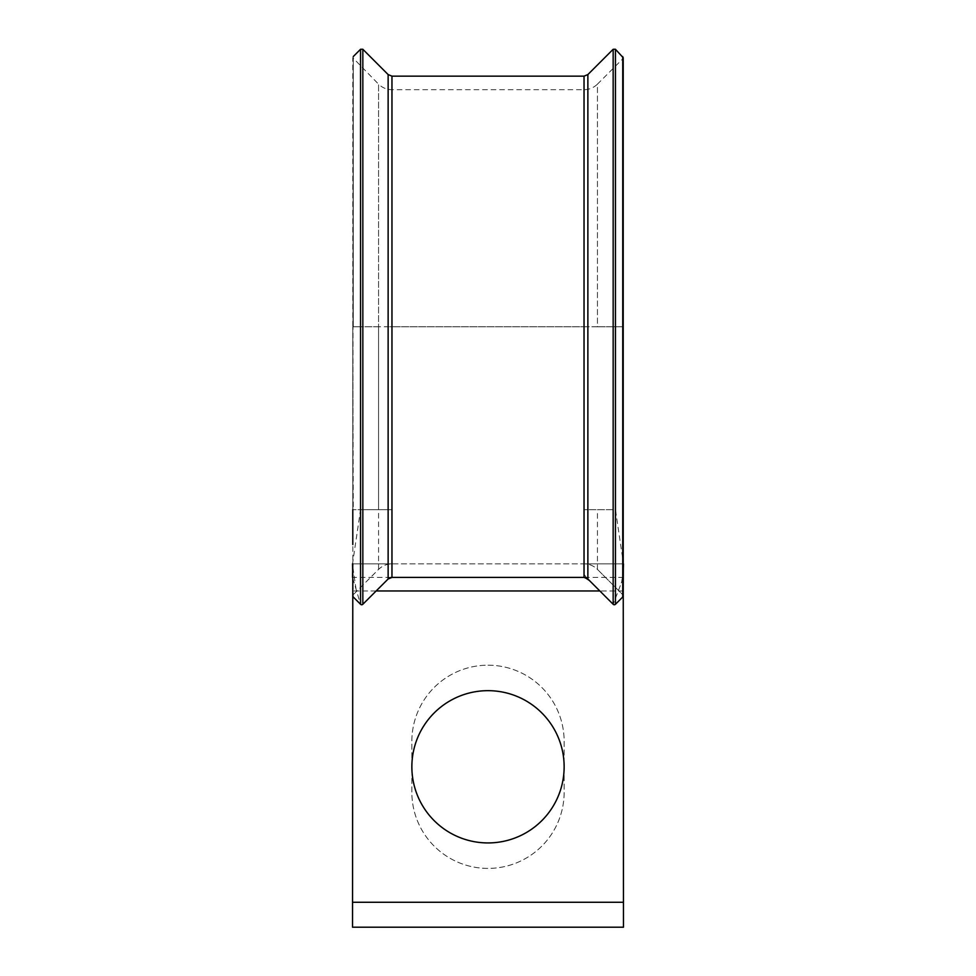 <?xml version="1.0" encoding="UTF-8"?>
<svg xmlns="http://www.w3.org/2000/svg" width="976" height="976" viewBox="0 0 976 976"><rect width="100%" height="100%" fill="white"/><g stroke="black" fill="none" stroke-linecap="round" stroke-linejoin="round"><path stroke-width="0.73" stroke-dasharray="4.88 3.66" d="M360.547 49.276L360.547 509.667L391.962 509.667L352.787 509.667L360.547 509.667L352.531 563.86L391.962 563.86L352.531 563.86L352.531 927.2L623.469 927.2L623.469 563.86L352.787 563.86M622.737 597.007L623.213 595.872A1.623 1.623 0 0 0 622.737 594.701L597.446 569.411A18.971 18.971 0 0 0 584.038 563.86L391.962 563.86A18.971 18.971 0 0 0 378.554 569.411L353.263 594.701A1.623 1.623 0 0 0 352.787 595.848L353.263 58.853L353.263 326.777L362.84 326.777L362.84 509.667M613.16 509.667L584.038 509.667L613.16 509.667L613.16 326.777L615.453 326.777L615.453 509.667L623.469 563.86L623.469 902.275L623.469 563.86L584.038 563.86L584.038 89.694L584.038 326.777L391.962 326.777L391.962 563.86C386.764 563.957 382.299 565.812 378.566 569.423L353.263 594.701M488 665.193A76.14 76.14 0 0 1 564.14 741.333L564.14 792.268A76.14 76.14 0 0 1 488 868.408A76.14 76.14 0 0 1 411.86 792.268L411.86 741.333A76.14 76.14 0 0 1 488 665.193A76.14 76.14 0 0 1 564.14 741.333L564.14 792.268A76.14 76.14 0 0 1 488 868.408A76.14 76.14 0 0 1 411.86 792.268L411.86 741.333A76.14 76.14 0 0 1 488 665.193M564.14 766.794A76.14 76.14 0 0 0 488 690.666A76.14 76.14 0 0 0 411.86 766.794A76.14 76.14 0 0 0 488 842.935A76.14 76.14 0 0 0 564.14 766.794M623.469 577.402L584.038 577.402L584.038 574.23L584.038 577.402L352.531 577.402M623.469 902.275L352.531 902.275M623.213 563.86L584.038 563.86L584.038 509.667L584.038 563.86A18.971 18.971 0 0 1 597.446 569.411L597.446 509.667M623.213 574.864L622.737 594.701A1.623 1.623 0 0 1 623.213 595.848A1.623 1.623 0 0 0 622.737 594.701L597.446 569.411M584.038 577.402A5.417 5.417 0 0 1 587.869 578.988L613.16 604.278L615.453 604.278M352.787 575.681L353.263 597.007L360.547 604.278L362.84 604.278L377.248 589.882M352.787 544.535L352.787 326.777L353.263 509.667M622.737 594.701L622.737 326.777L623.213 544.535M623.359 577.694L613.16 604.278M352.787 578.292L360.547 604.278M353.263 56.559L353.263 326.777L378.554 326.777L378.554 509.667M587.869 74.566L587.869 326.777L613.16 326.777L613.16 49.276M391.962 563.86L391.962 89.694L391.962 563.86M584.038 76.152L584.038 509.667L584.038 326.777L378.554 326.777L378.554 84.143C382.287 87.767 386.764 89.621 391.962 89.694L584.038 89.694C589.236 89.621 593.713 87.767 597.446 84.143L597.446 326.777L584.038 326.777L587.869 326.777L587.869 509.667M391.962 76.152L391.962 326.777L388.131 326.777L388.131 509.667M623.249 590.956L599.825 590.956M376.175 590.956L352.787 590.956M623.469 590.956L352.531 590.956M615.453 49.276L615.453 326.777L623.213 326.777L622.737 509.667M622.737 56.559L622.737 326.777L597.446 326.777L597.446 84.143L622.737 58.853L622.737 326.777L623.213 57.706L623.213 509.667M362.84 49.276L362.84 326.777L388.131 326.777L388.131 74.566M378.554 569.411L378.554 84.143L352.787 57.706L352.787 509.667M584.038 574.23L586.869 578.207M623.335 569.679L621.712 581.757L620.394 585.429M352.995 584.819L352.787 595.824M356.069 589.284L352.556 565.214"/><path stroke-width="1.46" d="M564.14 766.794A76.14 76.14 0 0 0 488 690.666A76.14 76.14 0 0 0 411.86 766.794A76.14 76.14 0 0 0 488 842.935A76.14 76.14 0 0 0 564.14 766.794M623.213 544.535L623.469 927.2L352.531 927.2L352.787 578.292M584.038 76.152L584.038 577.402L587.869 578.988A5.417 5.417 0 0 0 584.038 577.402L391.962 577.402L391.962 76.152L584.038 76.152L587.869 74.566L613.16 49.276L613.16 604.278A1.623 1.623 0 0 0 615.453 604.278L622.737 597.007A1.623 1.623 0 0 0 623.213 595.848L623.213 57.706L615.453 49.276L613.16 49.276M623.469 902.275L352.531 902.275M352.787 563.86L352.531 577.402M623.213 509.667L623.213 563.86M587.869 74.566L587.869 578.988L613.16 604.278M615.453 49.276L615.453 604.278L622.737 597.007L622.737 56.559M362.84 604.278L388.131 578.988A5.417 5.417 0 0 1 391.962 577.402L388.131 579L388.131 74.566L362.84 49.276L360.547 49.276L360.547 604.278A1.623 1.623 0 0 0 362.84 604.278L362.84 49.276M352.787 595.824L352.787 595.848A1.623 1.623 0 0 0 353.263 597.007L360.547 604.278M377.248 589.882L388.131 579M352.787 509.667L352.787 544.535M623.469 563.86L623.213 574.864M352.531 563.86L352.787 575.681M599.825 590.956L376.175 590.956M353.263 56.559L360.547 49.276M388.131 74.566L391.962 76.152M589.309 580.427L586.039 578.243M623.213 595.872L623.335 569.679"/></g></svg>
